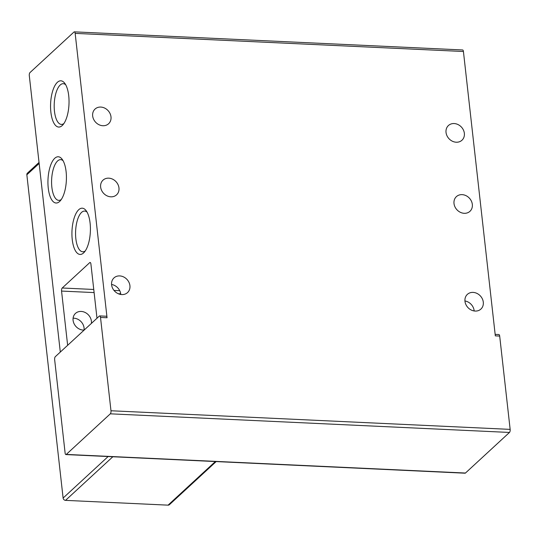 <?xml version="1.0" encoding="UTF-8"?>
<svg xmlns="http://www.w3.org/2000/svg" width="537" height="537" viewBox="0 0 537 537"><rect width="100%" height="100%" fill="white"/><g stroke="black" fill="none" stroke-linecap="round" stroke-linejoin="round"><path stroke-width="0.81" d="M129.927 285.671A9.995 8.511 -132.7 0 1 127.538 292.591A9.995 8.511 -132.7 0 1 117.898 293.551A9.995 8.511 -132.7 0 1 111.602 284.818A9.995 8.511 -132.7 0 1 113.992 277.897A9.995 8.511 -132.7 0 1 123.631 276.938A9.995 8.511 -132.7 0 1 129.927 285.671M120.791 294.471A9.995 8.511 47.3 0 0 120.758 294.128A9.995 8.511 47.3 0 0 111.575 284.476M118.966 187.916A9.995 8.511 -132.7 0 1 116.576 194.837A9.995 8.511 -132.7 0 1 106.937 195.797A9.995 8.511 -132.7 0 1 100.641 187.064A9.995 8.511 -132.7 0 1 103.03 180.143A9.995 8.511 -132.7 0 1 112.669 179.19A9.995 8.511 -132.7 0 1 118.966 187.916M110.991 116.824A9.995 8.511 -132.7 0 1 108.602 123.745A9.995 8.511 -132.7 0 1 98.962 124.705A9.995 8.511 -132.7 0 1 92.666 115.972A9.995 8.511 -132.7 0 1 95.056 109.051A9.995 8.511 -132.7 0 1 104.695 108.091A9.995 8.511 -132.7 0 1 110.991 116.824M464.357 133.31A9.995 8.511 -132.7 0 1 461.968 140.231A9.995 8.511 -132.7 0 1 452.329 141.191A9.995 8.511 -132.7 0 1 446.032 132.458A9.995 8.511 -132.7 0 1 448.422 125.537A9.995 8.511 -132.7 0 1 458.061 124.577A9.995 8.511 -132.7 0 1 464.357 133.31M472.332 204.402A9.995 8.511 -132.7 0 1 469.942 211.323A9.995 8.511 -132.7 0 1 460.303 212.283A9.995 8.511 -132.7 0 1 454.007 203.55A9.995 8.511 -132.7 0 1 456.396 196.629A9.995 8.511 -132.7 0 1 466.035 195.669A9.995 8.511 -132.7 0 1 472.332 204.402M483.293 302.156A9.995 8.511 -132.7 0 1 480.904 309.077A9.995 8.511 -132.7 0 1 471.264 310.037A9.995 8.511 -132.7 0 1 464.975 301.304A9.995 8.511 -132.7 0 1 467.358 294.383A9.995 8.511 -132.7 0 1 476.997 293.424A9.995 8.511 -132.7 0 1 483.293 302.156M474.158 310.957A9.995 8.511 47.3 0 0 474.124 310.614A9.995 8.511 47.3 0 0 464.941 300.962M78.744 209.698A23.145 9.189 92.7 0 1 86.115 210.652A23.145 9.189 92.7 0 1 90.35 231.742A23.145 9.189 92.7 0 1 84.168 252.343A23.145 9.189 92.7 0 1 83.591 252.927A23.145 9.189 92.7 0 1 72.247 239.536A23.145 9.189 92.7 0 1 78.744 209.698M87.075 212.155A20.379 8.095 -87.3 0 0 84.651 211.068A20.379 8.095 -87.3 0 0 81.564 212.397A20.379 8.095 -87.3 0 0 75.583 234.924A20.379 8.095 -87.3 0 0 82.752 251.786A20.379 8.095 -87.3 0 0 85.262 250.933M57.372 82.322A23.145 9.189 92.7 0 1 64.742 83.275A23.145 9.189 92.7 0 1 68.978 104.359A23.145 9.189 92.7 0 1 62.795 124.96A23.145 9.189 92.7 0 1 62.218 125.544A23.145 9.189 92.7 0 1 50.874 112.159A23.145 9.189 92.7 0 1 57.372 82.322M65.702 84.779A20.379 8.095 -87.3 0 0 63.279 83.691A20.379 8.095 -87.3 0 0 60.191 85.021A20.379 8.095 -87.3 0 0 54.21 107.548A20.379 8.095 -87.3 0 0 61.379 124.409A20.379 8.095 -87.3 0 0 63.89 123.55M54.754 158.274A23.145 9.189 92.7 0 1 62.124 159.227A23.145 9.189 92.7 0 1 66.366 180.311A23.145 9.189 92.7 0 1 60.184 200.912A23.145 9.189 92.7 0 1 59.607 201.496A23.145 9.189 92.7 0 1 48.256 188.111A23.145 9.189 92.7 0 1 54.754 158.274M63.091 160.731A20.379 8.095 -87.3 0 0 60.668 159.643A20.379 8.095 -87.3 0 0 57.58 160.972A20.379 8.095 -87.3 0 0 51.599 183.5A20.379 8.095 -87.3 0 0 58.768 200.361A20.379 8.095 -87.3 0 0 61.278 199.502M91.391 323.408A9.995 8.511 47.3 0 0 91.404 321.186A9.995 8.511 47.3 0 0 85.108 312.46A9.995 8.511 47.3 0 0 75.469 313.413A9.995 8.511 47.3 0 0 73.086 320.334A9.995 8.511 47.3 0 0 84.141 330.094M84.061 330.094A9.995 8.511 47.3 0 0 84.067 327.953A9.995 8.511 47.3 0 0 73.092 318.193M499.685 336.075L495.322 335.867L463.424 51.498A2.376 0.946 -87.3 0 0 462.619 49.961L74.348 31.851A2.376 0.946 92.7 0 1 75.16 33.381L107.051 317.756A2.376 0.946 -87.3 0 0 106.245 316.226L99.701 315.917A2.376 0.946 -87.3 0 0 99.345 316.071L55.318 356.669A2.376 0.946 92.7 0 0 54.653 359.73L65.118 453.04A2.376 0.946 92.7 0 0 65.923 454.571L465.096 473.198A2.376 0.946 -87.3 0 0 465.458 473.037L509.479 432.446A2.376 0.946 -87.3 0 0 510.15 429.378L499.685 336.075A2.376 0.946 -87.3 0 0 498.88 334.538L495.154 334.37M107.051 317.756L100.513 317.448L110.978 410.758A2.376 0.946 92.7 0 1 110.307 413.826L509.479 432.446M60.305 352.071L29.3 75.663A2.376 0.946 92.7 0 1 29.965 72.596L73.992 32.005A2.376 0.946 92.7 0 1 74.348 31.851M110.307 413.826L66.286 454.416A2.376 0.946 92.7 0 1 65.923 454.571M100.513 317.448A2.376 0.946 -87.3 0 0 99.701 315.917M67.642 345.304L61.554 291.067A2.376 0.946 92.7 0 1 62.225 288L89.739 262.627A2.376 0.946 92.7 0 1 90.102 262.472A2.376 0.946 92.7 0 1 90.907 264.003L96.989 318.246M216.163 461.585L169.424 504.673A2.376 2.027 -132.7 0 1 168.061 505.149L65.541 500.363A2.376 2.027 -132.7 0 1 63.111 498.041L26.85 174.793L39.147 163.456M39.033 162.436L27.421 173.142A2.376 2.027 47.3 0 0 26.85 174.793M463.424 51.498L75.16 33.381M110.978 410.758L510.15 429.378M119.738 290.685L113.992 290.416M93.76 289.47L62.225 288M89.739 262.627L90.444 262.66M61.554 291.067L94.109 292.584M118.247 293.712L120.718 293.826M66.286 454.416L465.458 473.037M108.118 456.544L63.111 498.041M65.541 500.363L112.83 456.759M215.35 461.545L168.061 505.149"/></g></svg>

